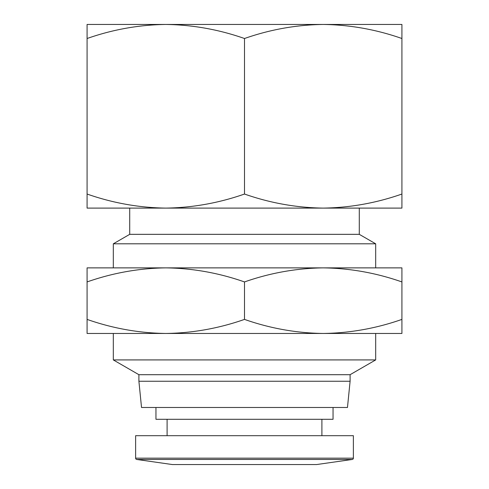 <?xml version="1.0" encoding="UTF-8"?>
<svg xmlns="http://www.w3.org/2000/svg" width="489" height="489" viewBox="0 0 489 489"><rect width="100%" height="100%" fill="white"/><g stroke="black" fill="none" stroke-linecap="round" stroke-linejoin="round"><path stroke-width="0.73" d="M353.376 458.162A1.314 1.314 0 0 1 352.251 459.464L136.749 459.464A1.314 1.314 0 0 1 135.624 458.162L135.624 435.693L353.376 435.693L353.376 458.162L135.624 458.162M352.251 459.464L316.646 464.55L172.354 464.55L136.749 459.464M244.5 194.041C218.84 203.039 192.605 207.721 165.795 208.1L87.085 208.1L87.085 194.041C112.745 203.039 138.98 207.721 165.795 208.1L323.205 208.1C350.02 207.721 376.255 203.039 401.915 194.041L401.915 208.1L323.205 208.1C296.395 207.721 270.16 203.039 244.5 194.041L244.5 38.509C270.16 29.511 296.395 24.823 323.205 24.45L401.915 24.45L401.915 194.041M333.046 407.49L333.046 419.293L155.954 419.293L155.954 407.49M129.719 208.1L129.719 234.335L359.281 234.335L359.281 208.1M129.719 234.335L113.32 243.803L375.68 243.803L359.281 234.335M138.9 381.255L350.1 381.255L347.471 407.49L141.529 407.49L138.9 381.255L138.9 374.696L113.32 359.922L113.32 333.461M350.1 381.255L350.1 374.696L138.9 374.696M350.1 374.696L375.68 359.922L113.32 359.922M244.5 319.403C270.16 328.4 296.395 333.088 323.205 333.461L165.795 333.461C192.605 333.088 218.84 328.4 244.5 319.403L244.5 281.933C270.16 272.935 296.395 268.247 323.205 267.874L401.915 267.874L401.915 333.461L323.205 333.461C350.02 333.088 376.255 328.4 401.915 319.403M87.085 194.041L87.085 24.45L323.205 24.45C350.02 24.823 376.255 29.511 401.915 38.509M87.085 38.509C112.745 29.511 138.98 24.823 165.795 24.45C192.605 24.823 218.84 29.511 244.5 38.509M87.085 319.403C112.745 328.4 138.98 333.088 165.795 333.461L87.085 333.461L87.085 267.874L323.205 267.874C350.02 268.247 376.255 272.935 401.915 281.933M87.085 281.933C112.745 272.935 138.98 268.247 165.795 267.874C192.605 268.247 218.84 272.935 244.5 281.933M321.896 435.693L321.896 419.293M375.68 267.874L375.68 243.803M375.68 359.922L375.68 333.461M167.104 435.693L167.104 419.293M113.32 267.874L113.32 243.803"/></g></svg>
